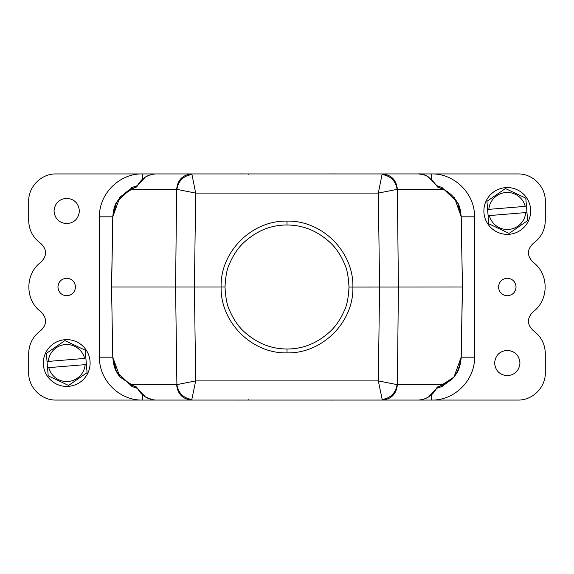 <?xml version="1.0" encoding="UTF-8"?>
<svg xmlns="http://www.w3.org/2000/svg" width="574" height="574" viewBox="0 0 574 574"><rect width="100%" height="100%" fill="white"/><g stroke="black" fill="none" stroke-linecap="round" stroke-linejoin="round"><path stroke-width="0.86" d="M348.992 287.065C348.432 276.266 346.875 268.381 344.321 263.401C340.734 255.136 336.256 248.413 330.904 243.233C317.896 231.085 303.266 225.008 287 225.008C270.792 224.929 256.183 230.978 243.168 243.168C237.808 248.327 233.331 255.028 229.729 263.265C227.117 268.309 225.546 276.194 225.008 286.935C225.568 297.734 227.125 305.619 229.679 310.599C233.266 318.864 237.744 325.587 243.096 330.767C256.104 342.915 270.734 348.992 287 348.992C303.208 349.071 317.817 343.022 330.832 330.832C336.192 325.673 340.669 318.972 344.271 310.735C346.883 305.691 348.454 297.806 348.992 287.065L462.386 287L461.159 356.978C457.708 380.261 449.306 379.809 443.071 384.745L437.546 386.962L436.161 388.541L442.002 386.481A1.952 1.866 -114.8 0 0 443.071 384.745L397.359 384.745C396.333 394.065 391.317 399.174 382.298 400.064L418.209 400.064C426.417 399.475 432.452 395.68 436.297 388.67L436.154 389.072M68.629 386.345A23.391 23.391 0 0 1 43.402 364.942A23.391 23.391 0 0 1 64.797 339.715A23.391 23.391 0 0 1 90.032 361.111A23.391 23.391 0 0 1 68.629 386.345M86.401 364.54L85.239 350.398A22.422 22.422 0 0 0 85.052 350.133L65.034 340.669A22.422 22.422 0 0 0 64.719 340.698L46.516 353.304A22.422 22.422 0 0 0 46.379 353.591L47.032 361.52L84.651 358.427A18.519 18.519 0 0 0 48.266 361.412L47.032 361.52L48.194 375.661A22.422 22.422 0 0 0 48.374 375.92L68.392 385.384A22.422 22.422 0 0 0 68.708 385.355L86.911 372.756A22.422 22.422 0 0 0 87.047 372.461L86.401 364.54L85.16 364.641L86.401 364.54M47.542 367.733L85.16 364.641A18.519 18.519 0 0 1 48.776 367.633L47.542 367.733M509.203 234.285A23.391 23.391 0 0 1 483.968 212.889A23.391 23.391 0 0 1 505.371 187.655A23.391 23.391 0 0 1 530.598 209.058A23.391 23.391 0 0 1 509.203 234.285M526.968 212.48L525.806 198.339A22.422 22.422 0 0 0 525.626 198.08L505.608 188.616A22.422 22.422 0 0 0 505.292 188.645L487.089 201.244A22.422 22.422 0 0 0 486.953 201.539L487.599 209.46L525.224 206.367A18.519 18.519 0 0 0 488.84 209.359L487.599 209.46L488.761 223.602A22.422 22.422 0 0 0 488.948 223.867L508.966 233.331A22.422 22.422 0 0 0 509.281 233.302L527.484 220.696A22.422 22.422 0 0 0 527.621 220.409L526.968 212.48L525.734 212.588L526.968 212.48M488.115 215.681L525.734 212.588A18.519 18.519 0 0 1 489.349 215.573L488.115 215.681M361.484 400.064L327.668 400.071M248.19 399.511L248.19 400.071L55.994 400.064C41.407 400.408 28.363 387.364 28.7 372.777L28.7 353.275C29.016 343.862 32.962 336.364 40.546 330.775C47.061 324.619 47.219 318.297 41.005 311.826C24.818 300.302 24.818 273.698 41.005 262.174C47.219 255.703 47.061 249.381 40.546 243.225C32.962 237.636 29.016 230.138 28.7 220.725L28.7 201.223C28.363 186.636 41.407 173.592 55.994 173.936L142.345 173.936L142.345 179.325M218.916 400.064L212.394 400.064M210.371 400.064L155.791 400.064L191.702 400.064L195.677 380.906L378.323 380.906L382.298 400.064L191.702 400.064C182.683 399.174 177.667 394.065 176.641 384.745L176.892 384.63C178.378 393.197 183.4 398.148 191.953 399.49M382.047 399.49C390.6 398.148 395.622 393.197 397.108 384.63L378.323 380.906L379.586 287L378.323 193.094L382.047 174.51C390.679 175.902 395.701 180.853 397.108 189.37L378.323 193.094L195.677 193.094L176.892 189.37C178.313 180.867 183.328 175.917 191.953 174.51L195.677 193.094L194.414 287L221.112 287C220.165 251.828 251.792 220.265 287 221.112C322.272 220.237 353.756 251.943 352.888 287C353.835 322.172 322.208 353.735 287 352.888C251.721 353.763 220.244 322.05 221.112 287L225.008 286.935M436.297 388.67L437.546 386.962M137.703 388.67L136.454 386.962L137.703 388.67C141.556 395.68 147.59 399.482 155.791 400.064M112.841 356.978C114.463 368.214 117.189 375.059 121.028 377.505L130.929 384.745L131.998 386.481L137.839 388.541L131.998 386.481L116.429 371.536L112.769 356.978L111.55 287L112.769 217.022L116.522 202.278L131.998 187.519A1.952 1.866 65.2 0 0 130.929 189.255C130.815 188.566 127.507 190.977 121.028 196.495C119.155 198.511 117.541 200.85 116.17 203.526L114.054 208.929C113.508 209.732 112.604 217.381 112.841 217.022L111.614 287L175.587 287L176.892 384.63L195.677 380.906L194.414 287L175.587 287L176.641 189.255C177.667 179.935 182.683 174.826 191.702 173.936L155.791 173.936C147.583 174.525 141.548 178.32 137.703 185.33L137.846 184.928M436.599 388.433L454.012 377.053L461.231 356.978C460.075 370.696 456.316 373.767 452.613 378.689L442.002 386.481L436.161 388.541L436.735 388.246L436.183 389.1L428.505 397L424.825 398.801M176.641 384.745L130.929 384.745L136.454 386.962M191.953 174.51L191.702 173.936L382.298 173.936L382.047 174.51M257.977 400.064L273.511 400.064M300.489 400.064L316.023 400.064M359.884 400.071L431.655 400.064C454.579 400.602 475.071 380.11 474.533 357.186L474.533 216.821C475.064 193.897 454.572 173.405 431.648 173.936L360.099 173.929M363.629 173.936L382.298 173.936C391.317 174.826 396.333 179.935 397.359 189.255L398.413 287L397.359 384.745M454.407 197.456L461.223 216.821L462.45 287L461.159 217.022L462.45 287L461.159 356.978M112.769 356.978L111.55 287L112.777 357.179L119.973 377.032L137.416 388.433M212.509 173.936L218.952 173.936M355.041 173.936L361.484 173.936M327.654 173.929L355.012 173.936M236.581 173.929L248.19 173.929L248.19 174.489M516.062 287C515.531 281.676 512.611 278.756 507.287 278.225C501.963 278.756 499.036 281.676 498.512 287C499.036 292.324 501.963 295.244 507.287 295.775C512.611 295.244 515.531 292.324 516.062 287M519.958 363.026C519.197 355.342 514.971 351.116 507.287 350.355C499.595 351.116 495.376 355.342 494.616 363.026C495.376 370.718 499.595 374.944 507.287 375.697C514.971 374.944 519.197 370.718 519.958 363.026M431.648 179.325L431.648 173.936L518.006 173.936C532.593 173.592 545.637 186.636 545.3 201.223L545.3 220.725C544.984 230.138 541.038 237.636 533.454 243.225C526.939 249.381 526.781 255.703 532.995 262.174C549.182 273.698 549.182 300.302 532.995 311.826C526.781 318.297 526.939 324.619 533.454 330.775C541.038 336.364 544.984 343.862 545.3 353.275L545.3 372.777C545.637 387.364 532.593 400.408 518.006 400.064L431.655 400.064L431.655 394.675M75.488 287C74.964 281.676 72.037 278.756 66.713 278.225C61.389 278.756 58.469 281.676 57.938 287C58.469 292.324 61.389 295.244 66.713 295.775C72.037 295.244 74.964 292.324 75.488 287M79.384 210.974C78.624 203.282 74.405 199.056 66.713 198.303C59.029 199.056 54.803 203.282 54.042 210.974C54.803 218.658 59.029 222.884 66.713 223.645C74.405 222.884 78.624 218.658 79.384 210.974M111.55 287L112.777 216.814L99.467 216.814L99.467 357.179C98.936 380.103 119.428 400.595 142.352 400.064L142.352 394.675M436.297 185.33L437.546 187.038L436.297 185.33C430.07 177.036 424.035 173.24 418.209 173.936L418.209 173.936C422.887 174.338 426.317 175.357 428.484 176.986L436.183 184.907M437.546 187.038L443.071 189.255C446.522 190.776 449.822 193.187 452.972 196.495C456.258 200.936 460.011 203.641 461.159 217.022M176.641 189.255L130.929 189.255L136.454 187.038L137.703 185.33M136.454 187.038L137.839 185.459L131.998 187.519L137.839 185.459L137.265 185.754L137.817 184.9L145.495 177L149.175 175.199M461.231 217.022L457.55 202.414L442.002 187.519L436.161 185.459L442.002 187.519L443.071 189.255L397.359 189.255M442.131 187.59L436.584 185.567M99.467 216.814C98.922 193.89 119.421 173.391 142.345 173.936L155.791 173.936M137.401 185.567L119.988 196.947L112.777 216.814M300.489 173.936L257.052 173.936M316.948 173.936L316.023 173.936M191.702 400.064L382.298 400.064M191.702 173.936L382.298 173.936M462.45 287L461.231 356.978M461.223 357.186L474.533 357.186M99.467 357.179L112.777 357.179M461.223 216.821L474.533 216.821M287 348.992L287 352.888M287 221.112L287 225.008M337.785 400.071L337.412 400.071M333.953 400.078L331.169 400.078M248.19 400.071L246.354 400.071M241.066 400.078L238.755 400.078M236.624 400.071L236.215 400.071M219.677 400.064L218.249 400.071M214.002 400.071L212.445 400.064M152.784 399.798L145.516 397.014L137.817 389.093M112.791 356.978C113.351 363.816 114.57 368.666 116.45 371.522M354.423 173.936L355.837 173.929M332.949 173.922L335.245 173.922M337.376 173.929L337.785 173.929M240.061 173.922L242.824 173.922M246.332 173.929L248.19 173.929M212.452 173.936L214.784 173.929M218.314 173.929L219.555 173.936M461.209 217.022C460.707 210.357 459.48 205.492 457.521 202.421M112.791 217.022C113.272 210.407 114.527 205.499 116.544 202.285"/></g></svg>
